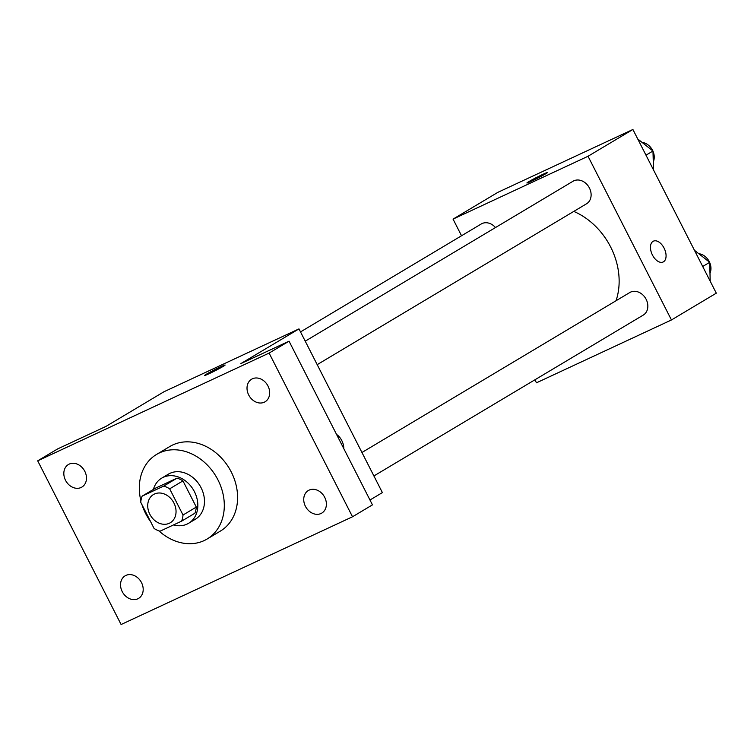 <?xml version="1.0" encoding="UTF-8"?>
<svg xmlns="http://www.w3.org/2000/svg" width="754" height="754" viewBox="0 0 754 754"><rect width="100%" height="100%" fill="white"/><g stroke="black" fill="none" stroke-linecap="round" stroke-linejoin="round"><path stroke-width="1.13" d="M149.829 514.256A16.418 13.27 59.2 0 1 153.458 494.549A16.418 13.27 59.2 0 1 173.279 501.844A16.418 13.27 59.2 0 1 170.3 522.748A16.418 13.27 59.2 0 1 149.829 514.256M160.018 531.212L181.62 521.155A24.599 19.877 59.2 0 0 183.015 515.01L169.669 488.818A24.599 19.877 59.2 0 0 163.741 486.076L142.148 496.132A24.599 19.877 59.2 0 0 140.744 502.287L154.089 528.479A24.599 19.877 59.2 0 0 160.018 531.212M163.741 486.076L177.03 478.14L155.437 488.196L142.148 496.132M177.03 478.14A24.599 19.877 59.2 0 1 182.958 480.882L169.669 488.818M181.62 521.155L194.909 513.22A24.599 19.877 59.2 0 0 196.304 507.074L182.958 480.882M173.533 524.925A26.277 21.235 -120.8 0 0 188.641 523.267A26.277 21.235 -120.8 0 0 193.948 490.769A26.277 21.235 -120.8 0 0 163.26 477.32A26.277 21.235 -120.8 0 0 161.695 478.149A26.277 21.235 -120.8 0 0 153.392 489.421M161.695 478.149L168.34 474.181A26.277 21.235 59.2 0 1 169.904 473.352A26.277 21.235 59.2 0 1 200.592 486.801A26.277 21.235 59.2 0 1 195.286 519.299L188.641 523.267M196.304 507.074L183.015 515.01M150.649 521.711A49.264 39.811 59.2 0 1 145.663 513.578A49.264 39.811 59.2 0 1 142.025 504.803M140.904 500.863A49.264 39.811 59.2 0 1 156.549 454.445A49.264 39.811 59.2 0 1 215.993 476.33A49.264 39.811 59.2 0 1 207.077 539.044A49.264 39.811 59.2 0 1 158.792 530.807M156.549 454.445L169.848 446.5A49.264 39.811 59.2 0 1 229.282 468.394A49.264 39.811 59.2 0 1 220.366 531.099L207.077 539.044M321.025 513.502A13.138 10.613 59.2 0 1 305.672 506.782A13.138 10.613 59.2 0 1 308.329 490.534A13.138 10.613 59.2 0 1 324.173 496.368A13.138 10.613 59.2 0 1 321.798 513.088A13.138 10.613 59.2 0 1 321.025 513.502M137.822 598.799A13.138 10.613 59.2 0 1 122.478 592.079A13.138 10.613 59.2 0 1 125.126 575.83A13.138 10.613 59.2 0 1 140.979 581.664A13.138 10.613 59.2 0 1 138.604 598.384A13.138 10.613 59.2 0 1 137.822 598.799M81.112 487.489A13.138 10.613 59.2 0 1 65.768 480.769A13.138 10.613 59.2 0 1 68.416 464.521A13.138 10.613 59.2 0 1 84.269 470.355A13.138 10.613 59.2 0 1 81.884 487.075A13.138 10.613 59.2 0 1 81.112 487.489M264.305 402.193A13.138 10.613 59.2 0 1 248.961 395.473A13.138 10.613 59.2 0 1 251.61 379.215A13.138 10.613 59.2 0 1 267.463 385.058A13.138 10.613 59.2 0 1 265.088 401.778A13.138 10.613 59.2 0 1 264.305 402.193M269.103 353.079L37.7 460.826L121.102 624.519L352.514 516.773L269.103 353.079L289.046 341.176L240.828 363.626L298.98 328.895L163.986 391.75L105.843 426.472L57.634 448.922L37.7 460.826M204.626 375.473A11.498 0.566 153 0 1 206.436 374.182A11.498 0.566 153 0 1 217.793 368.159A11.498 0.566 153 0 1 225.116 365.03A11.498 0.566 153 0 1 215.126 370.751A11.498 0.566 153 0 1 204.626 375.464A11.498 0.566 153 0 1 206.436 374.173A11.498 0.566 153 0 1 217.755 368.188A11.498 0.566 153 0 1 225.116 365.03M289.046 341.176L372.448 504.869L352.514 516.773M298.98 328.895L382.382 492.598L369.969 500.006M336.576 434.464A11.498 6.748 -115 0 1 343.786 448.621A11.498 6.748 -115 0 0 336.586 434.483M573.775 211.403A65.956 53.298 59.2 0 1 616.027 300.752M305.229 341.176L573.049 181.233A13.138 10.613 59.2 0 1 588.902 187.067A13.138 10.613 59.2 0 1 586.527 203.797L317.189 364.644M300.516 331.92L481.259 223.976A13.138 10.613 59.2 0 1 495.491 227.557M361.948 452.494L629.769 292.543A13.138 10.613 59.2 0 1 645.622 298.377A13.138 10.613 59.2 0 1 643.237 315.106L373.909 475.953M534.925 379.79L536.462 382.815L671.446 319.96L588.035 156.267L453.05 219.112L461.533 235.757M671.446 319.96L716.3 293.174L632.898 129.481L588.035 156.267M632.898 129.481L497.904 192.327L453.05 219.112M526.914 182.996A11.498 0.566 153 0 1 528.724 181.705A11.498 0.566 153 0 1 540.081 175.682A11.498 0.566 153 0 1 547.404 172.553A11.498 0.566 153 0 1 537.413 178.274A11.498 0.566 153 0 1 526.914 182.986A11.498 0.566 153 0 1 528.724 181.695A11.498 0.566 153 0 1 540.043 175.71A11.498 0.566 153 0 1 547.404 172.553M652.455 255.05A11.498 6.748 -115 0 1 653.416 241.157A11.498 6.748 -115 0 1 664.387 248.726A11.498 6.748 -115 0 1 663.124 261.996A11.498 6.748 -115 0 1 652.455 255.05M653.416 241.157A11.498 6.748 -115 0 1 664.378 248.726A11.498 6.748 -115 0 1 663.115 261.996M710.202 281.204L709.684 262.317L694.443 250.281M709.684 262.317L702.7 266.482M698.741 253.674A13.138 10.613 59.2 0 1 709.552 262.213M709.693 262.524A13.138 10.613 59.2 0 1 709.985 273.25M653.482 169.895L652.973 151.007L637.733 138.972M652.973 151.007L645.99 155.173M642.022 142.355A13.138 10.613 59.2 0 1 652.832 150.894M652.973 151.205A13.138 10.613 59.2 0 1 653.266 161.94"/></g></svg>
